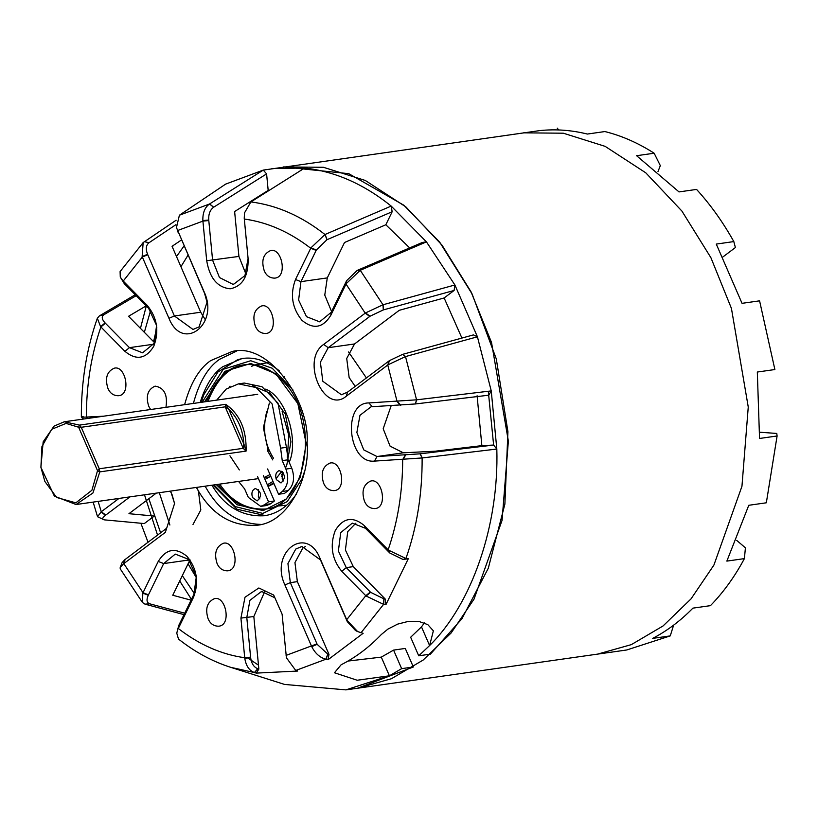 <?xml version="1.0" encoding="UTF-8"?>
<svg xmlns="http://www.w3.org/2000/svg" width="818" height="818" viewBox="0 0 818 818"><rect width="100%" height="100%" fill="white"/><g stroke="black" fill="none" stroke-linecap="round" stroke-linejoin="round"><path stroke-width="1.23" d="M229.592 386.863L230.032 386.147M207.956 401.362C216.668 379.163 228.897 366.955 244.643 364.756M265.144 509.052C246.576 509.778 231.433 501.465 219.715 484.113M265.686 389.133C286.934 397.579 298.846 441.924 289.173 462.252M283.713 473.54L281.576 476.465M273.918 483.52L268.079 486.475M278.58 494.256L284.439 493.428L288.171 490.616C293.815 485.115 295.022 477.661 291.781 468.244L288.1 459.788L286.453 447.344L278.018 403.182L261.975 386.709L244.306 383.039L238.457 383.877L256.126 387.548L272.169 404.01L280.605 448.172L282.251 460.626L285.922 469.072C289.173 478.489 287.967 485.943 282.322 491.444L278.58 494.256L267.588 468.959M216.678 400.125L226.187 389.071L238.457 383.877M276.361 479.614C274.971 475.064 275.932 472.047 279.245 470.575C285.431 473.908 286.024 478.049 281.014 482.978L276.361 479.614M282.394 471.73L282.21 478.775L283.713 480.984M252.527 497.538C251.146 492.998 252.108 489.982 255.421 488.499C261.607 491.843 262.189 495.974 257.179 500.913L252.527 497.538M258.57 489.665L258.386 496.71L259.879 498.919M257.537 476.516L268.539 501.823L264.807 504.624L260.717 506.362L248.314 497.375L244.633 488.919L238.58 481.434M260.717 506.362L266.566 505.534L270.656 503.796L274.388 500.984L268.539 501.823M274.388 500.984L263.386 475.687M759.861 432.231L776.773 433.448L777.1 435.984L759.544 438.468L757.325 372.037L774.881 369.542L759.585 300.84L742.038 303.335L716.271 244.081L733.828 241.586L735.392 247.547L723.02 256.852M733.828 241.586C722.928 222.087 710.505 204.694 696.568 189.418L679.012 191.913L636.598 155.706L654.155 153.222L660.32 165.635L657.989 171.586M597.621 654.114L631.322 644.635L663.05 625.964L691.036 598.878L713.92 565.054L741.957 486.26L748.255 407.027L731.435 308.417L710.893 257.67L681.895 211.054L645.78 172.823L605.146 146.361L563.305 133.201L523.387 132.843L563.305 133.201L605.146 146.361L645.78 172.823L681.895 211.054L710.893 257.67L731.435 308.417L748.255 407.027L741.957 486.26L713.92 565.054L691.036 598.878L663.05 625.964L631.322 644.635L597.621 654.114M347.977 661.067L381.29 657.12L393.581 650.105L405.278 648.439L413.346 666.987L357.609 688.224L626.762 649.973L670.259 635.893L652.703 638.388C667.202 630.821 680.596 620.739 692.897 608.142L710.453 605.647C723.439 592.314 734.758 576.639 744.4 558.612L726.854 561.107L748.777 505.289L766.333 502.794L777.1 435.984M654.155 153.222C638.224 142.997 621.803 135.778 604.911 131.555L587.355 134.05C571.363 130.082 555.463 128.937 539.665 130.614L263.284 170.093L225.625 184.122L203.109 199.265M736.711 540.391L745.413 547.825L744.4 558.612M673.623 625.156L670.259 635.893M557.222 128.119L558.714 129.95M173.273 245.482L172.353 246.985M146.31 305.983L140.451 328.355M144.489 494.798L157.537 535.095M179.715 580.974L191.443 599.389M247.731 657.958L258.478 665.157L247.731 657.958M357.732 688.204L391.423 678.725L423.151 660.054L451.147 632.968L474.021 599.134L502.068 520.34L508.367 441.106L491.536 342.507L471.004 291.75L442.006 245.134L405.892 206.913L365.257 180.441L323.417 167.291L283.498 166.933M196.361 576.465L193.927 594.277L178.713 625.535L176.77 633.152L178.477 639.052C194.888 652.018 212.302 661.445 230.717 667.335L284.572 684.431L345.912 689.881L389.409 675.801L357.169 680.239L334.46 672.764L341.126 664.768C355.707 657.406 369.102 647.324 381.321 634.523L387.957 629.073L397.66 624.114L408.591 621.322L418.908 621.414L427.834 624.655L433.366 630.852L429.603 645.555C472.088 603.837 499.062 524.972 496.823 449.051L491.25 390.912L477.426 336.801L454.9 284.981L426.444 241.872L391.178 206.085C363.836 184.07 335.002 171.381 304.654 168.027L271.842 168.59M393.581 650.105L401.638 668.654L389.409 675.801L381.29 657.12M413.346 666.987L401.638 668.654M421.485 626.874L429.603 645.555L418.724 655.801L410.656 637.253L421.485 626.874L424.389 622.917M418.724 655.801L430.421 654.134L461.945 618.725L488.305 568.213L504.88 504.123L507.927 431.689L496.301 358.928L472.088 293.938L439.685 242.148L403.887 205.246L348.765 173.672L283.539 166.923M184.725 613.193L149.694 603.807C146.729 602.672 146.248 599.819 148.262 595.248L163.682 563.582L190.011 559.839L172.762 595.248L191.064 600.167M192.997 524.491L200.819 509.962L198.406 490.923L196.596 487.395M156.289 493.121L128.947 513.694L154.295 516.056L144.305 523.561L104.295 519.849L97.547 516.741L101.268 511.751L105.798 515.043L129.96 496.863M146.197 305.86L128.549 316.28L154.49 342.599M181.381 240.032L172.056 246.3L200.727 312.231L204.96 319.184M176.136 220.216L143.15 242.588L142.138 256.576L168.958 318.284C182.526 352.435 219.623 324.521 204.122 291.821L176.453 227.598L179.408 215.216L209.52 203.999C204.827 207.322 202.619 212.854 202.864 220.594L206.709 260.727C209.705 278.202 217.527 287.558 230.195 288.785C242.496 286.31 248.468 276.269 248.11 258.662L244.275 218.518L244.531 212.833L244.234 218.253L248.079 258.396L244.96 275.584L233.856 284.102L232.721 284.214L219.469 277.537L212.588 260.165L208.743 220.022C208.416 214.163 210.042 209.899 213.621 207.24L209.52 203.999L263.284 170.093L266.596 173.886L268.181 190.4L234.623 211.535L238.917 256.423L245.829 273.825M244.531 212.833L250.881 201.923C276.801 205.216 301.505 216.075 324.981 234.521L310.922 247.844L295.502 279.511C289.889 294.49 292.046 308.1 301.975 320.359C313.335 329.695 322.936 328.018 330.799 315.319L346.219 283.652L360.247 270.298L426.444 241.872L422.425 242.435L357.221 270.41L346.617 280.676L331.198 312.343L319.603 321.822L306.494 316.668L298.611 300.053L300.952 281.648L316.361 249.981L326.965 239.715L324.981 234.521L391.178 206.085L392.17 211.739L385.83 224.766L344.521 242.496L327.282 277.905L324.766 295.104L331.587 311.556M357.221 270.41L360.247 270.298L382.988 304.766L365.534 312.916L323.683 344.409C300.38 360.043 324.163 414.746 346.229 396.26L388.08 364.767L405.513 356.576L477.426 336.801L473.438 334.899L402.62 354.368L389.388 360.656L347.538 392.139L341.403 394.746L322.803 381.26L320.39 362.221L328.212 347.701L370.063 316.208L383.294 309.93L382.988 304.766L454.9 284.981L454.113 290.462L444.133 297.967L399.266 310.308L354.542 343.959L346.72 358.478L349.133 377.517L355.186 386.393M391.168 405.728L383.192 428.755L390.074 446.127L403.325 452.804L435.268 451.199L481.863 445.636L493.622 445.053L488.295 391.26M140.87 523.244L148.048 542.242M266.116 192.312L264.03 193.017M187.987 255.216L180.931 266.719M156.811 327.558L153.59 341.679M159.316 492.692L169.878 525.023M188.058 563.847L196.545 578.019M107.884 388.253C104.796 378.151 106.933 371.464 114.295 368.172C125.686 365.012 131.678 395.35 118.211 395.738C113.375 395.656 109.929 393.161 107.884 388.253M150.604 409.511L148.692 406.209C145.604 396.106 147.751 389.409 155.103 386.127C164.234 387.701 167.843 394.777 165.942 407.333M264.204 270.635C261.116 260.533 263.253 253.846 270.615 250.553C282.005 247.404 287.997 277.742 274.531 278.13C269.684 278.048 266.249 275.543 264.204 270.635M255.277 326.014C252.189 315.912 254.326 309.214 261.688 305.932C273.079 302.772 279.071 333.11 265.605 333.499C260.758 333.417 257.322 330.922 255.277 326.014M364.409 501.097C361.321 491.004 363.458 484.307 370.82 481.015C382.221 477.865 388.202 508.203 374.736 508.591C369.9 508.51 366.454 506.015 364.409 501.097M323.601 483.152C320.513 473.049 322.65 466.352 330.012 463.06C341.403 459.91 347.394 490.248 333.928 490.636C329.081 490.555 325.646 488.06 323.601 483.152M208.089 618.715C205.001 608.612 207.148 601.925 214.5 598.633C225.901 595.473 231.893 625.821 218.416 626.199C213.58 626.118 210.134 623.623 208.089 618.715M217.015 563.336C213.938 553.244 216.075 546.547 223.426 543.254C234.827 540.105 240.819 570.443 227.343 570.831C222.506 570.749 219.06 568.254 217.015 563.336M103.579 416.198L86.002 417.078C81.023 417.282 80.062 417.088 83.129 416.495M83.62 419.031L81.35 416.996C81.207 381.863 86.534 348.949 97.342 318.274L100.583 326.638L124.929 351.341C136.289 360.677 145.89 359 153.753 346.3C159.367 331.321 157.209 317.701 147.281 305.441L122.925 280.738L120.277 277.067L120.093 271.576L143.15 242.588M135.236 294.746L99.336 315.952L97.342 318.274M118.978 498.428L101.268 511.751L98.129 501.393M120.205 568.817L120.195 567.447L123.508 563.837L165.348 532.354L174.561 503.52L170.665 491.086M256.29 673.112L258.856 669.073L257.803 668.746C253.815 667.171 251.433 663.48 250.645 657.672L250.594 657.161L244.715 657.723L244.766 658.234C245.983 665.832 249.183 670.596 254.378 672.529L256.29 673.112L297.66 671.046L295.738 670.463L286.412 657.754L282.098 614.154L273.662 595.044L258.836 587.978L245.011 597.232L240.921 618.101L244.715 657.723C221.525 654.512 199.387 644.768 178.304 628.51L193.529 597.252C199.142 582.273 196.985 568.653 187.056 556.404C175.696 547.058 166.095 548.745 158.232 561.445L142.823 593.111L142.465 602.518L145.011 604.154L184.019 614.645M284.909 584.942L311.74 646.639C315.186 653.408 319.889 657.611 325.85 659.247L328.008 659.737L363.141 633.296L357.65 631.598L346.904 620.177L320.073 558.479C306.505 524.328 269.398 552.242 284.909 584.942L290.339 582.641L287.926 563.602L295.748 549.072L301.883 546.475L320.492 559.952L347.313 621.66L355.533 630.545L357.65 631.598M341.75 571.312L366.106 596.025L383.601 604.359L385.943 604.614L408.274 558.755L405.922 558.5L388.458 550.125L364.102 525.422C352.742 516.076 343.141 517.763 335.278 530.463C329.664 545.442 331.822 559.062 341.75 571.312L346.27 567.62L338.386 551.005L340.728 532.6L352.323 523.131L365.431 528.285L389.777 552.988L403.029 559.481L408.274 558.755M374.47 461.107L422.129 457.957L496.823 449.051L493.622 445.053L420.063 453.837L376.996 456.536L363.744 449.869L356.863 432.497L359.971 415.299L371.075 406.781L415.288 403.969L488.847 395.186L491.25 390.912L416.699 399.818L368.898 402.937C342.047 402.671 347.926 464.041 374.47 461.107L376.996 456.536L403.325 452.804M196.371 487.426C211.034 514.133 231.208 526.741 256.903 525.258C289.327 522.487 310.329 476.096 307.108 442.896C310.022 401.352 268.805 341.791 232.159 351.495L210.696 360.605C199.101 368.57 190.41 383.264 184.612 404.685M104.295 519.849C101.79 519.42 102.189 517.896 105.491 515.279L105.798 515.043M170.267 491.137L172.077 494.665L174.561 503.52L166.667 528.234L124.817 559.716L122.107 562.61L120.195 567.447M158.232 561.445L163.682 563.582L175.277 554.103L188.385 559.256L196.351 576.404M178.713 625.535L176.77 633.152M148.835 498.735L160.604 532.794M150.584 310.584L144.346 332.302M182.312 575.647L194.306 593.479M383.294 309.93L454.113 290.462M326.965 239.715L392.17 211.739M250.881 201.923L304.654 168.027M409.675 247.905L385.83 224.766M461.925 338.069L444.133 297.967M481.863 445.636L477.099 395.769M213.621 207.24L266.596 173.886M179.408 215.216L225.625 184.122M176.453 227.598L204.541 293.294L207.015 302.108M207.026 302.159L199.132 326.852L192.997 329.46L174.398 315.973L147.567 254.275C145.532 249.04 145.993 245.206 148.958 242.782L175.89 224.694M120.277 277.067L124.254 283.601L148.61 308.304L156.575 325.452M156.586 325.513L154.152 343.325L142.557 352.803L129.448 347.65L105.103 322.936C101.78 319.317 101.381 316.586 103.876 314.746L136.177 295.697M360.983 632.805L383.601 604.359L383.877 598.817L385.166 598.96L385.943 604.614M383.877 598.817L370.626 592.324L346.27 567.62L353.294 566.629L345.401 550.013L347.742 531.608L355.902 523.131M295.738 670.463L325.85 659.247L327.803 654.114L328.989 654.38L328.008 659.737M327.803 654.114L317.169 644.339L290.339 582.641L297.363 581.639L294.95 562.6L302.772 548.08L305.472 546.475M250.594 657.161L246.801 617.539L249.919 600.34L261.024 591.823L262.159 591.721L274.868 597.774L282.098 614.154L286.433 657.876M269.592 190.124L268.181 190.4M183.989 246.024L176.504 256.535M258.856 669.073L253.825 616.537L264.603 591.833M328.989 654.38L297.363 581.639M385.166 598.96L353.294 566.629M236.586 351.096L219.469 359.358C207.884 367.323 199.183 382.016 193.385 403.438M205.144 486.178C218.907 511.107 237.598 523.857 261.218 524.42M279.173 370.718C266.668 360.697 254.316 356.638 242.108 358.529L222.69 366.761C213.109 373.397 205.594 385.298 200.154 402.476M211.903 485.217C224.858 506.802 242.394 516.976 264.5 515.739C277.292 513.755 288.008 506.414 296.648 493.714M266.801 411.331C262.374 428.673 264.592 444.276 273.457 458.152M366.403 377.947L348.56 351.975M97.526 470.677L99.806 471.884L246.075 451.107L243.202 448.325L243.846 443.867L228.876 409.45L225.737 404.327L79.458 425.115L81.238 427.293L78.63 427.231L97.526 470.677L99.275 468.775L99.806 471.884L92.935 492.998L76.033 504.522L54.377 496.127L40.9 467.313L41.933 446.536L51.667 429.317L66.043 423.407L78.63 427.231L79.458 425.115L64.274 421.781L54.049 426.117L43.17 441.812L40.9 467.313L44.867 481.465L56.636 497.477L75.839 502.835L91.923 490.248L97.526 470.677M99.275 468.775L81.238 427.293L225.165 406.843L225.737 404.327C239.909 414.358 246.688 429.951 246.075 451.107L243.846 443.867C242.834 429.399 237.844 417.926 228.876 409.45L225.165 406.843L243.202 448.325L99.275 468.775M267.374 450.462L272.783 459.941M229.93 455.79L239.347 469.931M265.032 479.471L270.707 476.127M267.353 484.808L272.987 481.393M276.034 478.704L281.781 471.24M287.292 457.62L288.846 435.483L282.128 411.495M267.936 486.158L273.652 482.906M281.525 474.808L283.059 472.477M285.472 468.019L286.821 464.88L290.932 441.74L285.216 413.939L270.012 393.161L252.731 385.871M202.23 402.18L223.273 369.276L250.737 360.728L272.22 368.243L293.089 390.114M304.613 471.199L302.067 478.765L287.261 501.587L262.823 513.418L235.287 506.608L213.989 484.931M204.541 401.853L224.858 371.331L250.829 363.468L275.778 373.744L297.854 403.601L306.229 443.775L300.318 477.272L286.32 499.011L263.232 510.596L236.995 504.747L216.3 484.593M206.494 401.577C215.42 378.979 227.905 366.74 243.928 364.848M243.917 364.859C258.089 363.1 271.29 368.744 283.519 381.771C321.208 419.041 307.292 506.904 264.418 509.164C245.584 510.248 230.195 501.966 218.242 484.317M286.453 447.344L280.605 448.172M288.1 459.788L282.251 460.626M291.781 468.244L285.922 469.072M288.171 490.616L282.322 491.444M270.656 503.796L264.807 504.624M87.281 418.509L86.002 417.078M105.41 323.253L100.89 326.955C91.238 354.869 86.401 384.91 86.36 417.057L87.618 418.468M125.123 559.492L123.815 563.602L143.007 592.702L148.457 594.85M286.085 655.392L316.975 643.878M347.118 621.199L346.699 619.727L365.789 595.708L370.319 592.017M389.47 552.671L388.141 549.808C397.783 521.884 402.63 491.853 402.661 459.706L405.196 455.135M400.421 405.268L397.098 401.526L387.763 365.002L389.082 360.881M369.756 316.443L365.217 313.151L346.014 284.061L346.423 281.085M316.167 250.39L310.717 248.243C289.633 231.985 267.506 222.251 244.316 219.03L244.285 218.764M208.794 220.543L202.915 221.105L177.496 230.574L177.905 232.046M147.761 254.725L142.322 257.036L123.232 281.055L124.561 283.918M105.491 515.279L100.962 511.986M166.667 528.234L165.348 532.354M123.508 563.837L124.817 559.716M149.755 603.827L145.093 604.175M145.011 604.154L149.694 603.807M148.262 595.248L142.823 593.111M193.927 594.277L193.529 597.252M178.119 628.919L178.518 625.944M230.717 667.335L254.378 672.529L257.803 668.746M403.029 559.481L405.922 558.5C416.914 527.436 422.313 493.929 422.129 457.957L420.063 453.837M420.166 453.826L422.262 457.937M405.554 455.115L403.039 459.685M372.221 406.679L368.898 402.937M415.288 403.969L416.566 399.828L405.513 356.576L402.62 354.368M397.466 401.505L400.789 405.247M416.699 399.818L415.391 403.959M402.712 354.347L405.636 356.536M389.388 360.656L388.08 364.767M347.538 392.139L346.229 396.26M354.542 343.959L328.212 347.701L323.683 344.409M365.534 312.916L370.063 316.208M383.11 304.725L383.386 309.899M357.302 270.369L360.36 270.247M346.617 280.676L346.219 283.652M331.198 312.343L330.799 315.319M327.282 277.905L300.952 281.648L295.502 279.511M310.922 247.844L316.361 249.981M325.094 234.469L327.057 239.684M238.917 256.423L206.709 260.727M202.864 220.594L208.743 220.022M209.612 203.938L213.692 207.199M177.71 231.586L177.302 230.114M204.541 293.294L204.122 291.821M200.727 312.231L174.398 315.973L168.958 318.284M148.958 242.782L144.275 241.647M142.138 256.576L147.567 254.275M144.357 241.596L149.019 242.742M124.254 283.601L122.925 280.738M148.61 308.304L147.281 305.441M153.702 344.204L129.448 347.65L124.929 351.341M103.876 314.746L99.336 315.952M100.583 326.638L105.103 322.936M99.407 315.912L103.927 314.705M383.979 598.827L383.724 604.369M370.626 592.324L366.106 596.025M365.431 528.285L364.102 525.422M388.458 550.125L389.777 552.988M406.055 558.51L403.131 559.492M327.895 654.134L325.963 659.267M317.169 644.339L311.74 646.639M320.492 559.952L320.073 558.479M346.904 620.177L347.313 621.66M257.885 668.776L254.48 672.56M250.645 657.672L244.766 658.234M253.825 616.537L240.921 618.101M269.347 403.069L263.376 427.609L268.161 450.595M264.183 477.507L270.022 474.563M242.997 358.407L237.721 359.644L217.905 372.037L203.754 394.828L201.259 402.313M265.329 515.606L236.893 509.195L213.017 485.064M267.057 508.786L264.418 509.164M269.797 362.323L254.899 364.951M254.848 364.961L251.607 366.321M286.699 505.217L276.811 506.107M238.12 481.495L239.142 481.802M284.327 376.709L283.611 377.793M357.609 688.224L345.912 689.881M93.14 502.099L97.516 516.628M120.174 568.755L142.465 602.518M64.274 421.781L257.701 394.296M76.033 504.532L258.447 478.612M264.296 477.773L269.459 477.047"/></g></svg>
